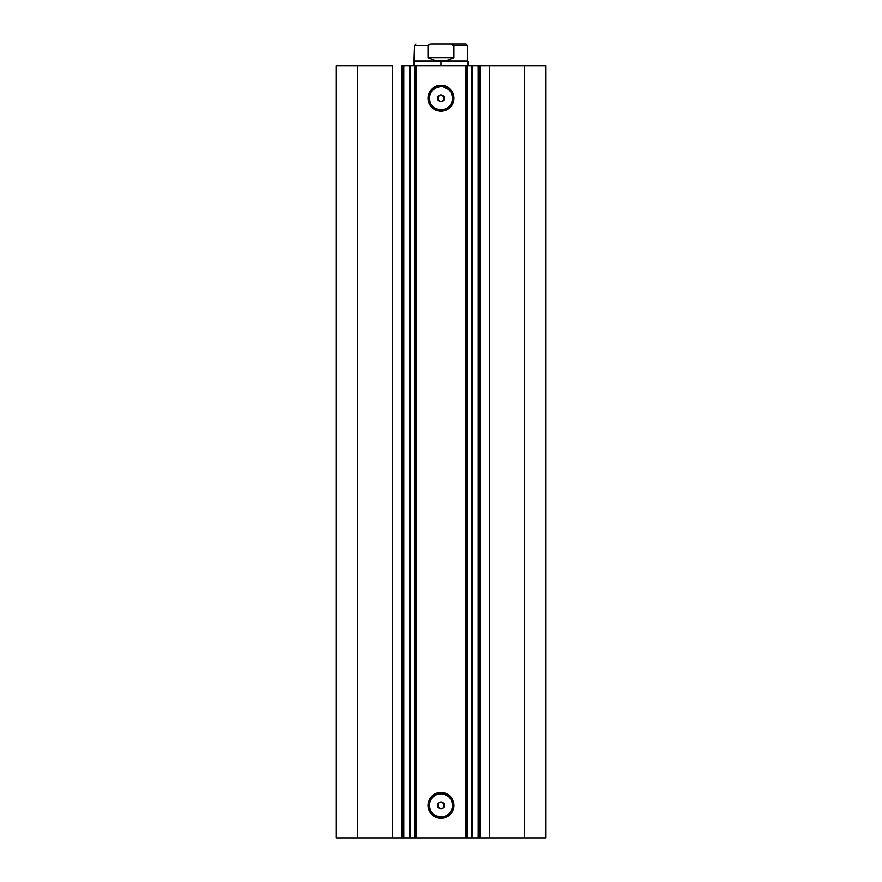 <?xml version="1.0" encoding="UTF-8"?>
<svg xmlns="http://www.w3.org/2000/svg" width="882" height="882" viewBox="0 0 882 882"><rect width="100%" height="100%" fill="white"/><g stroke="black" fill="none" stroke-linecap="round" stroke-linejoin="round"><path stroke-width="1.32" d="M403.592 837.9L410.119 837.9L403.824 837.9L403.824 65.775L409.48 65.775L409.48 837.9L409.48 65.775L545.98 65.775L524.448 65.775L524.448 837.9L545.98 837.9L545.98 65.775L545.98 837.9L489.697 837.9L524.448 837.9L524.448 65.775L479.995 65.775L479.995 837.9L489.697 837.9L489.697 65.775L489.697 837.9L478.176 837.9L479.995 837.9L479.995 65.775L478.176 65.775L478.176 837.9L478.176 65.775M441 86.679L441 85.322A12.954 12.954 0 0 1 453.954 98.288A12.954 12.954 0 0 1 441 111.242L436.039 110.261L431.838 107.45L429.027 103.238L428.046 98.288L430.229 91.089L436.039 86.315L443.525 85.576L450.162 89.126L453.712 95.752L452.973 103.238L448.199 109.059L443.525 110.989L441 111.242L441 109.886A11.598 11.598 0 0 0 452.598 98.288A11.598 11.598 0 0 0 441 86.679A11.598 11.598 0 0 0 429.402 98.288A11.598 11.598 0 0 0 441 109.886L441 111.242A12.954 12.954 0 0 1 428.046 98.288A12.954 12.954 0 0 1 441 85.322L441 86.679A11.598 11.598 0 0 1 452.598 98.288A11.598 11.598 0 0 1 441 109.886A11.598 11.598 0 0 1 429.402 98.288A11.598 11.598 0 0 1 441 86.679L436.557 87.561M441 793.789L441 792.433A12.954 12.954 0 0 1 453.954 805.387A12.954 12.954 0 0 1 441 818.353L436.039 817.36L431.838 814.549L429.027 810.349L428.046 805.387L430.229 798.188L436.039 793.414L443.525 792.675L450.162 796.226L453.712 802.863L452.973 810.349L448.199 816.159L443.525 818.099L441 818.353L441 816.997A11.598 11.598 0 0 0 452.598 805.387A11.598 11.598 0 0 0 441 793.789A11.598 11.598 0 0 0 429.402 805.387A11.598 11.598 0 0 0 441 816.997L441 818.353A12.954 12.954 0 0 1 428.046 805.387A12.954 12.954 0 0 1 441 792.433L441 793.789A11.598 11.598 0 0 1 452.598 805.387A11.598 11.598 0 0 1 441 816.997A11.598 11.598 0 0 1 429.402 805.387A11.598 11.598 0 0 1 441 793.789L436.557 794.671M437.77 806.402L438.971 808.099L441 808.772A3.385 3.385 0 0 1 437.615 805.387A3.385 3.385 0 0 1 441 802.003L439.015 802.642L437.792 804.318L437.77 806.402L439.886 808.585L437.814 806.545L438.332 803.304L440.228 802.091L442.036 802.168L443.723 803.381L444.385 805.354L443.767 807.339L442.114 808.585L443.029 808.099M439.015 802.642L437.792 804.318M439.886 95.091L437.77 97.274L437.792 99.357L439.115 101.099L437.615 98.288L439.115 95.465L442.301 95.157L444.363 97.891L443.117 100.934L441 101.673A3.385 3.385 0 0 1 437.615 98.288A3.385 3.385 0 0 1 441 94.903A3.385 3.385 0 0 1 444.385 98.288A3.385 3.385 0 0 1 441 101.673L438.376 100.427L437.615 98.321L438.332 96.193L439.886 95.091M439.015 101.033L439.699 101.408M437.792 99.357L438.266 100.283M438.233 96.325L437.77 97.274M403.592 65.775L410.119 65.775L410.108 837.9L472.421 837.9M472.421 65.775L471.892 837.9L467.361 837.9L467.361 65.775L471.892 65.775L471.892 837.9L478.408 837.9M403.824 837.9L402.005 837.9L402.005 65.775L402.005 837.9L392.303 837.9L392.303 65.775L357.552 65.775L357.552 837.9L357.552 65.775L392.303 65.775L392.303 837.9L336.02 837.9L336.02 65.775L357.552 65.775L336.02 65.775L336.02 837.9L403.824 837.9L403.824 65.775L402.005 65.775L403.824 65.775M471.881 65.775L478.408 65.775M444.23 806.402L444.208 804.318L443.767 807.339M443.723 803.381L444.208 804.318M466.732 65.775L466.732 837.9L465.387 837.9L465.387 65.775L416.613 65.775L416.613 837.9L465.387 837.9L465.387 65.775L466.732 65.775L466.732 837.9L467.361 837.9L467.361 65.775L466.732 65.775M409.48 837.9L415.268 837.9L415.268 65.775L416.613 65.775L416.613 837.9L415.268 837.9L415.268 65.775L409.48 65.775M441 109.886L445.443 109.004M447.45 107.935L449.203 106.49M450.647 104.726L452.378 100.548M452.598 98.288L451.716 93.845M450.647 91.838L449.203 90.074M447.45 88.641L443.26 86.899M434.55 88.641L432.797 90.074M431.353 91.838L429.622 96.017M429.402 98.288L430.284 102.72M431.353 104.726L432.797 106.49M434.55 107.935L438.74 109.666M443.392 95.884L444.319 97.626L444.131 99.578L442.885 101.099L441 101.673L443.723 100.294L444.23 97.274L443.029 95.576L441 94.903L443.029 95.576L444.23 97.274M441 816.997L445.443 816.115M447.45 815.034L449.203 813.59M450.647 811.837L452.378 807.658M452.598 805.387L451.716 800.944M450.647 798.938L449.203 797.185M447.45 795.74L443.26 794.009M434.55 795.74L432.797 797.185M431.353 798.938L429.622 803.127M429.402 805.387L430.284 809.83M431.353 811.837L432.797 813.59M434.55 815.034L438.74 816.765M442.985 802.642L441 802.003L443.811 803.513L444.131 806.688L442.885 808.21L440.339 808.706L438.189 807.273L437.615 805.387L438.608 802.995L440.339 802.069M442.985 101.033L444.208 99.357M441 802.003A3.385 3.385 0 0 1 444.385 805.387A3.385 3.385 0 0 1 441 808.772L438.971 808.099M414.639 837.9L414.639 65.775L414.639 837.9M410.108 837.9L410.108 65.775M471.892 837.9L472.52 837.9L472.52 65.775M441 61.707L441 61.034L414.584 61.034L441 61.034L441 61.707L413.912 61.707L441 61.707L441 65.775L441 61.707L468.088 61.707L441 61.707M468.088 65.775L468.088 61.707L467.416 61.034L441 61.034L467.416 61.034L467.416 45.456L453.943 45.456L453.943 57.65L447.692 60.174L441 61.034L434.308 60.174L428.057 57.65L428.057 45.456L414.584 45.456L428.057 45.456L428.057 57.65L453.943 57.65L453.8 45.026L450.889 44.1L431.111 44.1L428.2 45.026M466.06 44.1L450.889 44.1L466.06 44.1L467.416 45.456L453.943 45.456L450.889 44.1L431.111 44.1M441 61.034L447.692 60.174L453.943 57.65L428.057 57.65L434.308 60.174L441 61.034M428.52 44.706L430.218 44.155M413.912 65.775L414.584 45.456L415.94 44.1"/></g></svg>

